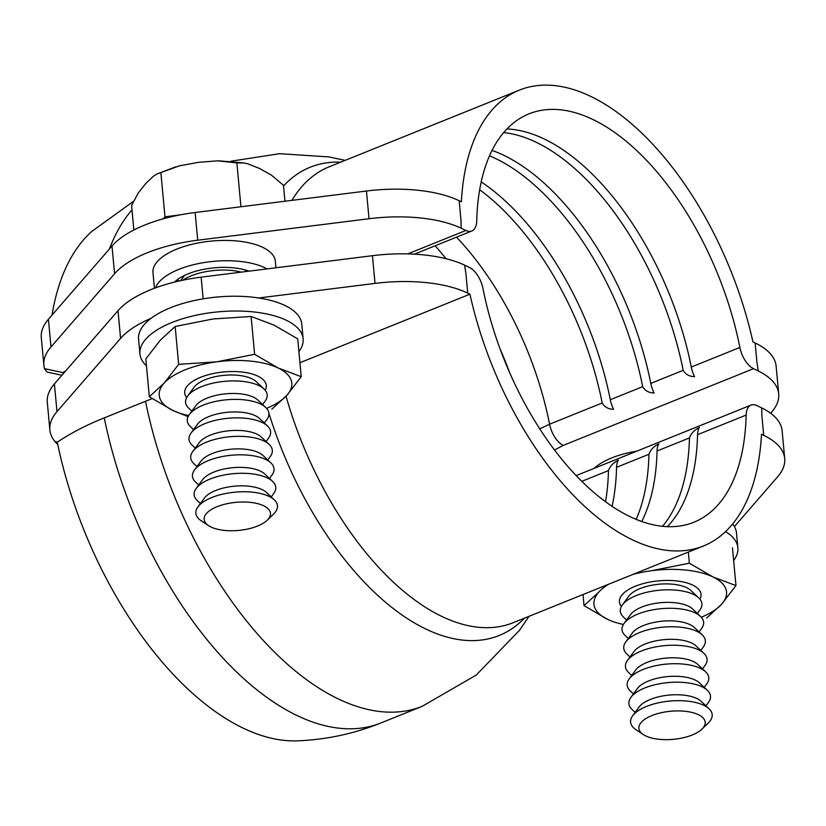 <?xml version="1.0" encoding="UTF-8"?>
<svg xmlns="http://www.w3.org/2000/svg" width="826" height="826" viewBox="0 0 826 826"><rect width="100%" height="100%" fill="white"/><g stroke="black" fill="none" stroke-linecap="round" stroke-linejoin="round"><path stroke-width="1.24" d="M407.776 253.892L465.905 230.464L461.187 228.193A245.818 128.443 68 0 1 461.001 220.48L461.187 228.193A102.424 43.396 174.7 0 0 369.015 218.735L197.713 240.211A102.424 43.396 174.7 0 0 114.577 273.736L50.985 346.961A102.424 43.396 174.7 0 0 43.871 365.278A102.424 43.396 174.7 0 0 44.501 368.654L62.89 372.609L65.636 370.998M43.871 365.278L41.3 337.566A102.424 43.396 -5.3 0 1 48.414 319.249L112.006 246.024A102.424 43.396 -5.3 0 1 195.142 212.499L366.445 191.023A102.424 43.396 -5.3 0 1 459.163 200.739L461.373 201.802A245.818 128.443 68 0 1 519.513 90.065A245.818 128.443 68 0 1 752.93 341.902L755.14 342.966A102.424 43.396 -5.3 0 1 776.13 366.166L778.701 393.878A102.424 43.396 174.7 0 0 758.258 370.946A245.818 128.443 68 0 0 756.967 362.697L755.14 342.966M506.957 128.97A220.212 115.062 -112 0 1 691.279 367.054L739.879 347.467A20.485 10.707 68 0 0 753.539 368.675L758.258 370.946M465.905 230.464A20.485 10.707 68 0 0 471.852 230.981A20.485 10.707 68 0 0 476.726 221.007A220.212 115.062 68 0 1 529.094 113.812A220.212 115.062 68 0 1 739.879 347.467M770.648 413.268L771.587 412.184A102.424 43.396 174.7 0 0 778.701 393.878M492.059 150.415A220.212 115.062 -112 0 1 650.785 383.388L683.185 370.327A220.212 115.062 68 0 0 503.705 132.573M52.028 315.088A279.456 146.016 -112 0 1 91.862 231.383L133.327 201.441M47.061 372.051L44.501 368.654M63.303 373.682L62.89 372.609M539.698 428.911L549.579 424.192A220.212 115.062 68 0 0 456.499 237.176M481.217 181.896A220.212 115.062 -112 0 1 610.29 399.712A20.485 10.707 68 0 0 613.594 409.304C608.328 409.19 604.529 407.084 602.185 402.985A220.212 115.062 68 0 0 479.679 189.753M610.29 399.712L642.68 386.651A220.212 115.062 68 0 0 489.529 155.815M650.785 383.388A20.485 10.707 68 0 0 654.089 392.97C648.823 392.866 645.023 390.76 642.68 386.651M691.279 367.054A20.485 10.707 68 0 0 694.583 376.646C689.318 376.532 685.518 374.426 683.185 370.327M57.737 444.481A102.424 43.396 -5.3 0 1 49.87 429.943A102.424 43.396 -5.3 0 1 56.984 411.627L120.575 338.402A102.424 43.396 -5.3 0 1 150.972 318.382M667.325 526.709A220.212 115.062 68 0 0 697.557 434.672L746.146 415.075A220.212 115.062 -112 0 1 693.788 522.28A220.212 115.062 -112 0 1 482.993 288.625A20.485 10.707 -112 0 0 469.333 267.407L464.615 265.146A245.818 128.443 -112 0 0 465.905 273.385L464.615 265.146A102.424 43.396 174.7 0 0 372.443 255.688L201.141 277.164A102.424 43.396 174.7 0 0 118.004 310.69L54.413 383.914A102.424 43.396 174.7 0 0 47.299 402.231L49.87 429.943M258.724 297.98L375.014 283.401A102.424 43.396 -5.3 0 1 467.733 293.116L469.942 294.18A245.818 128.443 -112 0 0 703.36 546.027L513.06 622.752A245.818 128.443 -112 0 1 286.033 396.232M746.146 415.075A20.485 10.707 -112 0 1 751.02 405.101A20.485 10.707 -112 0 1 756.967 405.628L761.686 407.889A245.818 128.443 -112 0 1 761.882 415.612L763.709 435.343A102.424 43.396 -5.3 0 1 784.7 458.544A102.424 43.396 -5.3 0 1 777.586 476.85L734.417 526.565M763.709 435.343L761.5 434.28A245.818 128.443 -112 0 1 703.36 546.027M57.5 443.355L55.879 441.528L57.469 443.221M297.288 740.86A279.456 146.016 68 0 1 57.262 442.189C71.046 433 86.72 424.884 104.272 417.853L152.17 398.628M299.931 362.728L469.942 294.18M784.7 458.544L782.129 430.831A102.424 43.396 174.7 0 0 761.686 407.889M641.719 521.588A220.212 115.062 68 0 0 657.052 450.996L689.452 437.935A220.212 115.062 -112 0 1 662.473 526.369M612.066 506.441A220.212 115.062 68 0 0 616.557 467.33A20.485 10.707 -112 0 1 618.313 460.165C613.295 462.725 610.011 466.205 608.463 470.593A220.212 115.062 -112 0 1 605.51 501.847M616.557 467.33L648.957 454.259A220.212 115.062 -112 0 1 636.154 519.461M657.052 450.996A20.485 10.707 -112 0 1 658.807 443.841C653.789 446.401 650.506 449.871 648.957 454.259M689.452 437.935C691.001 433.547 694.284 430.067 699.302 427.517A20.485 10.707 -112 0 0 697.557 434.672M175.979 280.757A46.091 19.535 174.7 0 0 177.249 281.429M174.493 282.1A46.091 19.535 -5.3 0 1 249.08 271.155M154.431 288.274L152.975 272.642A61.454 26.04 -5.3 0 1 211.766 241.037A61.454 26.04 -5.3 0 1 275.357 261.284L275.967 267.789M155.546 287.861A61.454 26.04 -5.3 0 1 202.876 262.771A61.454 26.04 -5.3 0 1 266.994 268.904M636.763 451.172A61.454 26.04 174.7 0 0 611.643 457.955A61.454 26.04 174.7 0 0 594.09 468.383M271.888 409.128L286.798 395.406L301.232 376.708L297.721 338.866L274.18 325.176L251.104 316.472L212.901 318.991L175.153 326.497L160.254 340.219L145.82 358.918L149.32 396.759L172.861 410.45A66.576 28.208 174.7 0 0 188.658 415.561M251.104 316.472L254.614 354.302L216.877 361.809L178.664 364.338L175.153 326.497M301.232 376.708L278.155 367.993L254.614 354.302M178.664 364.338L164.229 383.037A66.576 28.208 174.7 0 0 172.861 410.45L188.07 416.686M266.581 408.333A66.576 28.208 174.7 0 0 286.798 395.406A66.576 28.208 174.7 0 0 278.155 367.993A66.576 28.208 174.7 0 0 216.877 361.809A66.576 28.208 174.7 0 0 164.229 383.037L149.32 396.759M265.208 390.264A40.97 17.356 174.7 0 0 260.81 377.792A40.97 17.356 174.7 0 0 223.908 371.937A40.97 17.356 174.7 0 0 188.7 384.482A40.97 17.356 174.7 0 0 186.676 397.554M163.187 218.828L164.983 216.846L180.543 214.791M240.934 206.758L236.866 162.939L217.672 160.812L198.374 162.35L179.252 165.881L156.909 174.018L153.233 176.372L145.727 183.579L138.396 192.778L131.571 205.395L133.853 229.989M164.983 216.846L160.915 172.975M284.949 201.245L283.483 185.344L271.537 175.205L259.653 168.535L247.955 163.868L244.31 162.99L236.866 162.939M246.633 271.465L245.818 270.701A33.288 14.104 174.7 0 0 244.744 269.803M184.632 275.378A33.288 14.104 174.7 0 0 183.744 276.462L180.677 280.654M241.306 272.126A40.97 17.356 174.7 0 0 182.783 280.21M262.627 404.554L265.146 401.116A40.97 17.356 174.7 0 0 264.021 388.994L256.101 381.55A33.288 14.104 174.7 0 0 224.218 375.314A33.288 14.104 174.7 0 0 194.027 387.311L187.616 396.077A40.97 17.356 174.7 0 0 188.741 408.209L191.839 411.121M264.021 388.994A40.97 17.356 174.7 0 0 224.775 381.313A40.97 17.356 174.7 0 0 187.616 396.077M264.341 423.026L266.86 419.598A40.97 17.356 174.7 0 0 265.735 407.466L257.815 400.032A33.288 14.104 174.7 0 0 225.932 393.795A33.288 14.104 174.7 0 0 195.741 405.793L189.33 414.549A40.97 17.356 174.7 0 0 190.455 426.681L193.552 429.592M265.735 407.466A40.97 17.356 174.7 0 0 226.489 399.784A40.97 17.356 174.7 0 0 189.33 414.549M266.055 441.507L268.574 438.069A40.97 17.356 174.7 0 0 267.448 425.937L259.529 418.503A33.288 14.104 174.7 0 0 227.646 412.267A33.288 14.104 174.7 0 0 197.455 424.265L191.043 433.03A40.97 17.356 174.7 0 0 192.169 445.162L195.266 448.074M267.448 425.937A40.97 17.356 174.7 0 0 228.203 418.266A40.97 17.356 174.7 0 0 191.043 433.03M267.769 459.979L270.288 456.551A40.97 17.356 174.7 0 0 269.162 444.419L261.243 436.985A33.288 14.104 174.7 0 0 229.36 430.738A33.288 14.104 174.7 0 0 199.169 442.736L192.757 451.502A40.97 17.356 174.7 0 0 193.883 463.634L196.98 466.545M269.162 444.419A40.97 17.356 174.7 0 0 229.917 436.737A40.97 17.356 174.7 0 0 192.757 451.502M269.483 478.45L272.002 475.022A40.97 17.356 174.7 0 0 270.876 462.89L262.957 455.456A33.288 14.104 174.7 0 0 231.073 449.22A33.288 14.104 174.7 0 0 200.883 461.218L194.471 469.984A40.97 17.356 174.7 0 0 195.597 482.105L198.694 485.017M270.876 462.89A40.97 17.356 174.7 0 0 231.631 455.219A40.97 17.356 174.7 0 0 194.471 469.984M271.196 496.932L273.716 493.494A40.97 17.356 174.7 0 0 272.59 481.372L264.671 473.928A33.288 14.104 174.7 0 0 232.787 467.692A33.288 14.104 174.7 0 0 202.597 479.689L196.185 488.455A40.97 17.356 174.7 0 0 197.311 500.587L200.408 503.499M272.59 481.372A40.97 17.356 174.7 0 0 233.345 473.69A40.97 17.356 174.7 0 0 196.185 488.455M267.211 520.235L273.468 514.195A40.97 17.356 174.7 0 0 274.304 499.844L266.385 492.41A33.288 14.104 174.7 0 0 234.501 486.173A33.288 14.104 174.7 0 0 204.311 498.161L197.899 506.927A40.97 17.356 174.7 0 0 201.358 520.886L208.617 525.666A33.288 14.104 174.7 0 0 257.485 526.079A33.288 14.104 174.7 0 0 267.211 520.235A33.288 14.104 174.7 0 0 235.999 502.332A33.288 14.104 174.7 0 0 208.617 525.666M274.304 499.844A40.97 17.356 174.7 0 0 235.059 492.162A40.97 17.356 174.7 0 0 197.899 506.927M688.326 552.088L689.349 563.208L712.89 576.899L735.966 585.603L721.532 604.312L706.622 618.034M633.098 574.359A66.576 28.208 -5.3 0 1 651.611 570.714L689.349 563.208M732.455 547.772L735.966 585.603M623.393 624.466A66.576 28.208 -5.3 0 1 607.595 619.355A66.576 28.208 -5.3 0 1 598.964 591.943A66.576 28.208 -5.3 0 1 608.824 584.137M621.41 606.46A40.97 17.356 -5.3 0 1 623.434 593.378A40.97 17.356 -5.3 0 1 635.4 586.192A40.97 17.356 -5.3 0 1 695.544 586.687A40.97 17.356 -5.3 0 1 699.942 599.17M651.611 570.714A66.576 28.208 -5.3 0 1 712.89 576.899A66.576 28.208 -5.3 0 1 721.532 604.312A66.576 28.208 -5.3 0 1 701.315 617.239M583.032 594.544L584.065 605.664L607.595 619.355M584.065 605.664L598.964 591.943M626.573 620.027L623.475 617.115A40.97 17.356 -5.3 0 1 622.35 604.983L628.762 596.217A33.288 14.104 -5.3 0 1 640.078 588.566A33.288 14.104 -5.3 0 1 690.835 590.456L698.755 597.89A40.97 17.356 -5.3 0 1 699.88 610.022L697.371 613.46M622.35 604.983A40.97 17.356 -5.3 0 1 636.268 595.567A40.97 17.356 -5.3 0 1 698.755 597.89M628.287 638.498L625.189 635.586A40.97 17.356 -5.3 0 1 624.064 623.454L630.475 614.689A33.288 14.104 -5.3 0 1 641.792 607.038A33.288 14.104 -5.3 0 1 692.549 608.927L700.469 616.372A40.97 17.356 -5.3 0 1 701.594 628.493L699.085 631.931M624.064 623.454A40.97 17.356 -5.3 0 1 637.982 614.038A40.97 17.356 -5.3 0 1 700.469 616.372M630.001 656.969L626.903 654.058A40.97 17.356 -5.3 0 1 625.778 641.926L632.189 633.17A33.288 14.104 -5.3 0 1 643.506 625.519A33.288 14.104 -5.3 0 1 694.263 627.409L702.183 634.843A40.97 17.356 -5.3 0 1 703.308 646.975L700.799 650.403M625.778 641.926A40.97 17.356 -5.3 0 1 639.696 632.51A40.97 17.356 -5.3 0 1 702.183 634.843M631.714 675.451L628.617 672.54A40.97 17.356 -5.3 0 1 627.492 660.408L633.903 651.642A33.288 14.104 -5.3 0 1 645.209 643.991A33.288 14.104 -5.3 0 1 695.977 645.88L703.897 653.314A40.97 17.356 -5.3 0 1 705.022 665.446L702.513 668.884M627.492 660.408A40.97 17.356 -5.3 0 1 641.41 650.991A40.97 17.356 -5.3 0 1 703.897 653.314M633.428 693.923L630.331 691.011A40.97 17.356 -5.3 0 1 629.205 678.879L635.617 670.113A33.288 14.104 -5.3 0 1 646.923 662.462A33.288 14.104 -5.3 0 1 697.691 664.362L705.611 671.796A40.97 17.356 -5.3 0 1 706.736 683.928L704.227 687.356M629.205 678.879A40.97 17.356 -5.3 0 1 643.124 669.463A40.97 17.356 -5.3 0 1 705.611 671.796M635.142 712.404L632.045 709.482A40.97 17.356 -5.3 0 1 630.919 697.361L637.331 688.595A33.288 14.104 -5.3 0 1 648.637 680.944A33.288 14.104 -5.3 0 1 699.405 682.834L707.324 690.268A40.97 17.356 -5.3 0 1 708.45 702.399L705.941 705.827M630.919 697.361A40.97 17.356 -5.3 0 1 644.838 687.944A40.97 17.356 -5.3 0 1 707.324 690.268M643.351 734.572L636.092 729.781A40.97 17.356 -5.3 0 1 632.633 715.832L639.045 707.066A33.288 14.104 -5.3 0 1 650.351 699.415A33.288 14.104 -5.3 0 1 701.119 701.305L709.038 708.749A40.97 17.356 -5.3 0 1 708.202 723.091L701.945 729.131A33.288 14.104 -5.3 0 1 673.345 739.332A33.288 14.104 -5.3 0 1 643.351 734.572A33.288 14.104 -5.3 0 1 651.859 715.584A33.288 14.104 -5.3 0 1 692.952 712.704A33.288 14.104 -5.3 0 1 701.945 729.131M632.633 715.832A40.97 17.356 -5.3 0 1 646.552 706.416A40.97 17.356 -5.3 0 1 709.038 708.749M146.45 365.804A81.939 34.723 -5.3 0 1 139.945 353.972L138.582 339.197A81.939 34.723 -5.3 0 1 216.959 297.05A81.939 34.723 -5.3 0 1 301.758 324.06L303.121 338.836A81.939 34.723 -5.3 0 1 298.909 351.659M139.945 353.972A81.939 34.723 -5.3 0 1 218.332 311.836A81.939 34.723 -5.3 0 1 303.121 338.836M732.631 523.952A81.939 34.723 -5.3 0 1 736.493 532.956L737.855 547.741A81.939 34.723 -5.3 0 1 733.643 560.565M725.548 531.603A81.939 34.723 -5.3 0 1 737.855 547.741M50.985 346.961L48.414 319.249M114.577 273.736L112.006 246.024M197.713 240.211L195.142 212.499M369.015 218.735L366.445 191.023M461.001 220.48L459.163 200.739M131.995 209.907A289.348 151.179 68 0 0 109.404 249.008M340.715 162.154A252.519 131.943 68 0 0 283.535 185.984M519.513 90.065L329.213 166.79A245.818 128.443 68 0 0 291.877 200.377M753.539 368.675L563.239 445.4L554.452 450.046M510.065 373.713A231.693 121.061 68 0 0 499.802 348.262M446.133 258.744A231.693 121.061 68 0 0 435.095 245.807M563.239 445.4A20.485 10.707 -112 0 1 549.579 424.192L602.185 402.985M54.413 383.914L56.984 411.627M118.004 310.69L120.575 338.402M201.141 277.164L203.155 298.836M372.443 255.688L375.014 283.401M465.905 273.385L467.733 293.116M528.991 616.33L519.595 630.197L476.241 675.069L422.096 706.364L380.858 722.987A289.348 151.179 -112 0 1 104.272 417.853M422.096 706.364A289.348 151.179 -112 0 1 145.5 401.219M524.551 618.116A252.519 131.943 -112 0 1 268.863 413.041M581.7 481.382L608.463 470.593M345.154 160.368L328.758 156.899L279.58 153.688L230.774 161.235M47.02 372.041L61.94 375.252M414.363 254.16L471.852 230.981M380.858 722.987C354.024 733.767 326.167 739.714 297.277 740.86M576.073 475.642L751.02 405.101M156.909 174.007L175.969 166.769M218.807 160.802L244.31 162.99M179.025 281.026L177.487 279.57"/></g></svg>

